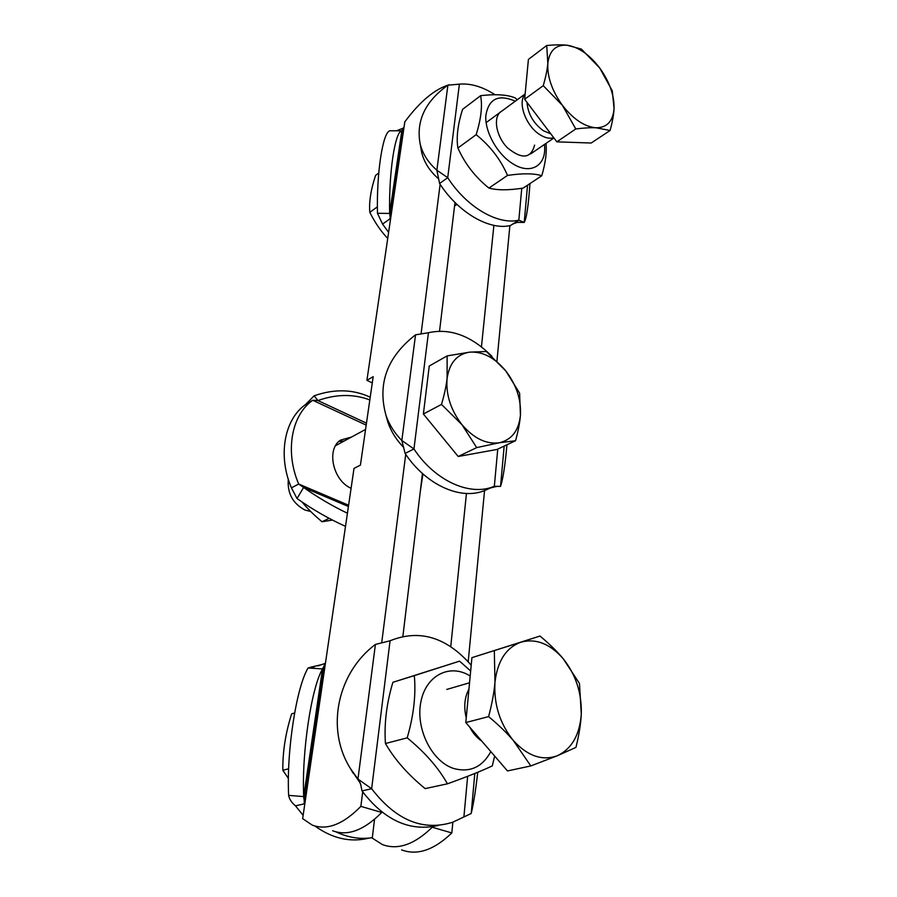 <?xml version="1.0" encoding="UTF-8"?>
<svg xmlns="http://www.w3.org/2000/svg" width="897" height="897" viewBox="0 0 897 897"><rect width="100%" height="100%" fill="white"/><g stroke="black" fill="none" stroke-linecap="round" stroke-linejoin="round"><path stroke-width="1.35" d="M422.924 473.93L420.188 492.262M374.554 819.286L372.255 838.101L382.357 844.559C397.82 850.334 414.448 844.559 432.253 827.236L432.298 826.765M450.754 646.625L466.44 493.473M481.454 346.859L493.888 225.36M432.253 827.236L451.819 832.943C434.013 850.076 417.273 855.727 401.621 849.908M451.819 832.943L452.85 822.179M468.2 661.706L484.559 490.536M496.938 361.087L509.888 225.64M372.277 382.929L366.918 380.339L373.186 376.673L360.415 465.128L354.001 468.413L302.648 818.647L312.156 825.061C326.867 830.689 343.103 824.455 360.863 806.369L362.702 791.883M449.229 84.733C434.787 89.05 419.987 101.428 404.816 121.846L366.918 380.339M381.763 642.33L405.724 454.319M421.153 333.213L440.124 184.311M360.863 806.369L381.741 812.469C363.958 830.33 347.61 836.43 332.664 830.757M402.888 636.332L422.442 473.493M439.541 331.105L454.981 202.475M359.921 782.442L357.959 779.056L371.65 788.743C395.981 820.307 422.992 831.474 452.705 822.235L471.217 813.489C473.627 803.241 475.802 789.506 477.731 772.272M360.302 783.204L350.94 769.402M375.406 644.438C337.821 672.414 325.106 728.51 350.48 768.628L357.959 779.056L375.406 644.438L390.072 640.783L371.65 788.743L362.007 790.907L360.639 784.191M438.431 825.431C410.019 831.968 384.544 820.463 362.007 790.907M471.217 665.204C446.459 637.049 419.404 628.909 390.072 640.783M325.443 663.197L322.516 668.927C311.472 687.674 301.605 751.944 303.702 796.592L304.677 804.856M317.953 665.91L324.624 663.578L304.016 803.925L295.483 805.842C291.592 802.613 289.316 799.126 288.643 795.392L303.702 796.592L322.516 668.927L308.086 667.985L314.69 666.673M288.643 795.392C286.378 750.811 296.582 686.676 308.086 667.985M336.016 831.889C348.126 837.619 360.224 839.536 372.311 837.663M369.037 838.078C350.626 842.687 332.585 838.673 314.937 826.036M303.141 815.339L295.483 805.842M297.019 498.53L291.424 487.845L298.701 484.032L303.59 487.486L297.019 498.53C312.705 509.563 328.863 518.847 345.502 526.36M348.417 506.513L303.59 487.486C317.639 497.353 332.249 505.93 347.431 513.23M369.822 399.927C353.553 393.828 336.24 394.041 317.908 400.555L312.683 400.264L311.618 401.071C291.189 416.343 284.999 452.211 298.701 484.032L348.608 505.235M366.189 425.111L312.683 400.264L305.552 404.513L314.141 395.801L317.908 400.555L366.469 423.16M314.141 395.801C334.346 388.726 353.037 389.197 370.214 397.203M351.086 488.304C332.877 480.456 326.149 449.218 340.479 440.135L351.501 437.052M344.201 441.01L338.853 441.481M291.424 487.845C277.835 456.237 284.069 420.558 304.475 405.321L305.552 404.513M405.108 453.422L401.834 440.517L413.954 448.971L405.108 453.422C426.198 485.4 461.484 500.773 485.255 490.267L494.337 486.241L500.537 486.409C503.026 478.92 505.157 465.038 506.94 444.789M403.695 447.435C396.541 440.147 391.327 431.928 388.076 422.779L385.912 415.199M415.535 334.828C386.999 357.04 377.188 384.006 386.091 415.715C389.376 424.92 394.624 433.184 401.834 440.517L415.535 334.828L428.418 332.742L413.954 448.971C435.168 481.207 470.566 496.759 494.337 486.241L497.757 449.094M492.016 356.423C471.407 335.792 450.204 327.898 428.418 332.742M439.586 183.481L436.873 170.206L447.726 177.684L439.586 183.481C458.378 212.768 489.527 230.619 510.494 225.506L518.825 220.18L524.207 222.434L518.5 222.355C517.031 222.871 519.329 221.368 512.703 224.093M527.548 185.186L524.207 222.434C526.505 218.61 528.423 205.66 529.97 183.571M438.263 178.57C429.73 171.103 424.203 162.447 421.702 152.58L420.626 146.514M447.895 85.181C425.077 101.484 415.849 121.129 420.2 144.114C422.722 154.026 428.284 162.716 436.873 170.206L447.895 85.181L459.376 84.15L447.726 177.684C466.619 207.185 497.857 225.237 518.825 220.18L521.762 188.303M495.088 94.757C482.586 86.729 470.69 83.186 459.376 84.15M403.93 127.901L401.811 130.816C395.05 131.489 388.771 172.314 389.634 213.43L390.487 219.608M377.458 213.273L389.634 213.43L401.811 130.816L390.049 130.771C382.963 131.444 376.482 172.202 377.458 213.273L382.571 224.093L389.96 218.823L403.302 127.968L402.192 128.843M388.614 232.368L382.571 224.093M470.185 676.035C450.159 663.197 425.918 675.071 420.861 701.959C415.401 728.667 431.894 761.845 454.017 768.594C470.05 772.743 482.328 767.081 490.838 751.63M459.567 661.156L392.886 682.303C386.551 703.383 384.062 723.789 385.441 743.523C394.803 759.636 408.045 774.66 425.156 788.609L447.457 783.821C438.33 767.653 424.909 752.325 407.204 737.85C413.708 715.47 416.073 694.738 414.313 675.62L459.567 661.156L470.667 670.99M494.662 756.059L492.285 765.903C482.037 770.77 467.09 776.746 447.457 783.821M392.886 682.303L414.313 675.62M385.441 743.523L407.204 737.85M501.815 111.093C492.644 115.904 495.626 135.907 507.467 147.826C521.897 159.588 530.946 158.679 534.612 145.101M515.293 101.204C498.396 93.86 488.573 98.715 485.815 115.769C484.817 131.949 497.342 154.25 512.68 163.658C531.024 175.577 547.226 165.059 544.389 144.495M480.613 95.676L462.594 109.356C457.75 124.481 456.192 137.364 457.896 148.016C464.96 163.837 475.309 177.18 488.932 188.067C497.218 190.355 508.621 190.366 523.142 188.101L541.777 175.756C534.141 173.289 522.727 173.177 507.523 175.42C500.616 159.487 490.154 145.908 476.161 134.673C481.084 118.909 482.575 105.902 480.613 95.676C495.817 93.905 507.332 94.645 515.17 97.908L517.311 99.713M545.948 143.43C546.968 151.817 545.578 162.592 541.777 175.756M457.896 148.016L476.161 134.673M488.932 188.067L507.523 175.42M337.934 444.396L335.657 445.517M302.188 502.107C307.234 508.375 313.838 514.923 322.012 521.74L332.484 520.081M329.132 518.331L322.012 521.74M378.747 172.998L375.574 175.408C370.842 189.648 368.914 201.971 369.822 212.354C375.114 222.848 381.079 231.538 387.728 238.434M377.39 206.826L369.822 212.354M291.637 713.889L294.608 712.958L291.637 713.889C285.504 733.241 282.577 752.045 282.847 770.288L288.397 778.405M288.643 768.774L282.847 770.288M310.698 511.492L304.958 510.034C292.758 503.486 287.208 493.238 288.296 479.278M461.977 424.696L441.503 404.424C444.385 394.59 446.258 385.923 447.098 378.422C445.775 394.658 450.731 410.086 461.977 424.696C473.851 438.442 486.275 444.475 499.237 442.782L476.699 447.614L461.977 424.696M447.121 355.896L469.736 352.14C457.033 354.091 449.487 362.848 447.098 378.422L447.121 355.896L429.259 366.01L423.373 414.01L441.503 404.424M486.331 351.512L505.818 370.954C494.707 357.623 482.676 351.355 469.736 352.14L486.331 351.512M520.428 415.356C519.823 422.711 518.208 431.165 515.551 440.73L499.237 442.782C511.649 439.878 518.713 430.739 520.428 415.356C521.28 399.658 516.403 384.858 505.818 370.954L519.621 393.178L520.428 415.356M476.699 447.614L458.199 456.483L496.972 449.464L515.551 440.73M458.199 456.483L423.373 414.01M553.752 137.723C549.726 138.957 545.129 137.947 539.96 134.707C525.967 126.286 517.233 102.269 525.126 94.207M599.734 68.026L612.281 90.821L614.064 108.537C614.355 95.351 609.568 81.851 599.734 68.026C589.441 54.582 578.565 46.98 567.095 45.231L581.413 49.1L599.734 68.026M610.095 130.491L596.045 127.789C607 127.699 612.999 121.286 614.064 108.537C613.761 114.659 612.427 121.981 610.095 130.491L591.179 143.027L556.858 141.838L524.644 99.253L528.411 59.404L546.722 45.5C554.963 44.738 561.757 44.648 567.095 45.231C555.882 44.502 549.457 50.524 547.832 63.295L546.722 45.5M575.773 128.966L562.441 105.375C573.396 119.29 584.597 126.757 596.045 127.789C590.764 127.531 584.014 127.923 575.773 128.966L556.858 141.838M543.246 85.675C545.791 76.963 547.316 69.506 547.832 63.295C547.159 76.828 552.025 90.855 562.441 105.375L543.246 85.675L524.644 99.253M542.909 123.394L538.166 117.126M550.825 133.855L543.391 130.76C533.412 123.338 527.952 113.874 526.999 102.37M481.756 741.079C476.901 737.827 472.898 733.185 469.77 727.164M466.238 717.869C463.626 706.937 464.523 697.361 468.952 689.143M563.316 658.858L579.473 683.469L581.29 714.214C581.873 693.224 575.885 674.779 563.316 658.858C550.153 643.777 536.036 638.216 520.966 642.162L539.994 636.051C549.446 643.889 557.216 651.502 563.316 658.858M575.941 747.403L557.34 755.734C571.725 748.849 579.697 735.013 581.29 714.214C580.774 724.114 578.991 735.181 575.941 747.403M530.822 765.937L513.364 740.552C527.615 756.081 542.27 761.149 557.34 755.734L530.822 765.937L507.478 770.938L465.801 722.556L471.923 657.658L520.966 642.162C506.166 647.6 497.499 660.966 494.965 682.258L494.314 650.673M488.596 716.602C491.993 703.921 494.112 692.473 494.965 682.258C493.709 704.235 499.842 723.666 513.364 740.552C506.839 732.894 498.586 724.911 488.596 716.602L465.801 722.556M471.923 657.658L539.994 636.051M463.94 816.584L467.651 776.286M474.805 773.461L471.217 813.489M504.159 446.089L500.537 486.409M350.48 768.628L353.093 773.113M359.787 782.206L360.785 784.92M310.149 667.323L321.339 664.722M309.308 402.271L310.9 401.318M314.645 400.331L315.452 400.365M304.475 405.321L311.618 401.071M490.199 488.069C498.945 485.613 497.992 486.656 498.923 486.342M386.091 415.715L388.076 422.779M403.583 446.998L403.807 447.906M420.2 144.114L421.702 152.58M396.407 130.794L402.854 128.327M365.561 429.428L335.556 445.686M525.149 93.961L486.118 122.62M553.931 137.959L530.699 153.88M456.954 204.404L454.555 206.041M469.557 682.774L446.784 689.434"/></g></svg>
